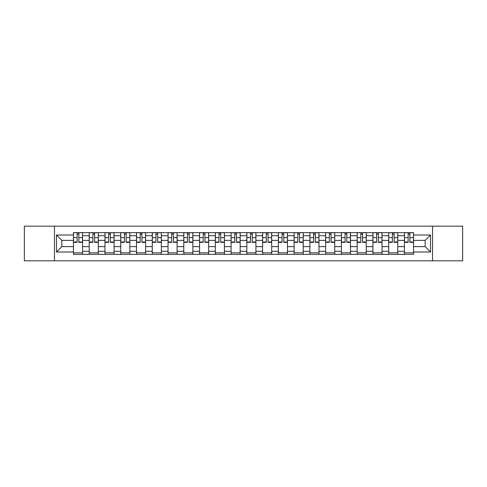 <?xml version="1.0" encoding="UTF-8"?>
<svg xmlns="http://www.w3.org/2000/svg" width="487" height="487" viewBox="0 0 487 487"><rect width="100%" height="100%" fill="white"/><g stroke="black" fill="none" stroke-linecap="round" stroke-linejoin="round"><path stroke-width="0.73" d="M432.541 260.825L462.65 260.825L462.65 226.175L24.35 226.175L24.35 260.825L432.541 260.825L432.541 226.175M89.218 254.36L89.218 235.72L82.546 235.72L82.546 254.36M82.546 235.72L82.546 232.64M89.218 235.72L89.218 232.64M98.307 232.64L98.307 254.36M104.979 254.36L104.979 232.64M114.074 232.64L114.074 254.36M120.739 254.36L120.739 232.64M129.834 232.64L129.834 254.36M136.5 254.36L136.5 232.64M145.595 232.64L145.595 254.36M152.261 254.36L152.261 232.64M161.355 232.64L161.355 254.36M168.027 254.36L168.027 232.64M177.116 232.64L177.116 254.36M183.788 254.36L183.788 232.64M192.882 232.64L192.882 254.36M199.548 254.36L199.548 232.64M208.643 232.64L208.643 254.36M215.309 254.36L215.309 232.64M224.404 232.64L224.404 254.36M231.075 254.36L231.075 232.64M240.164 232.64L240.164 254.36M246.836 254.36L246.836 232.64M255.925 232.64L255.925 254.36M262.596 254.36L262.596 232.64M271.691 232.64L271.691 254.36M278.357 254.36L278.357 232.64M287.452 232.64L287.452 254.36M294.118 254.36L294.118 232.64M303.212 232.64L303.212 254.36M309.884 254.36L309.884 232.64M318.973 232.64L318.973 254.36M325.645 254.36L325.645 232.64M334.739 232.64L334.739 254.36M341.405 254.36L341.405 232.64M350.5 232.64L350.5 254.36M357.166 254.36L357.166 232.64M366.261 232.64L366.261 254.36M372.926 254.36L372.926 232.64M382.021 232.64L382.021 254.36M388.693 254.36L388.693 232.64M397.782 232.64L397.782 254.36M404.454 254.36L404.454 232.64M404.454 246.635L397.782 246.635M388.693 246.635L382.021 246.635M372.926 246.635L366.261 246.635M357.166 246.635L350.5 246.635M341.405 246.635L334.739 246.635M325.645 246.635L318.973 246.635M309.884 246.635L303.212 246.635M294.118 246.635L287.452 246.635M278.357 246.635L271.691 246.635M262.596 246.635L255.925 246.635M246.836 246.635L240.164 246.635M231.075 246.635L224.404 246.635M215.309 246.635L208.643 246.635M199.548 246.635L192.882 246.635M183.788 246.635L177.116 246.635M168.027 246.635L161.355 246.635M152.261 246.635L145.595 246.635M136.5 246.635L129.834 246.635M120.739 246.635L114.074 246.635M104.979 246.635L98.307 246.635M89.218 246.635L82.546 246.635M404.454 240.365L397.782 240.365M388.693 240.365L382.021 240.365M372.926 240.365L366.261 240.365M357.166 240.365L350.5 240.365M341.405 240.365L334.739 240.365M325.645 240.365L318.973 240.365M309.884 240.365L303.212 240.365M294.118 240.365L287.452 240.365M278.357 240.365L271.691 240.365M262.596 240.365L255.925 240.365M246.836 240.365L240.164 240.365M231.075 240.365L224.404 240.365M215.309 240.365L208.643 240.365M199.548 240.365L192.882 240.365M183.788 240.365L177.116 240.365M168.027 240.365L161.355 240.365M152.261 240.365L145.595 240.365M136.5 240.365L129.834 240.365M120.739 240.365L114.074 240.365M104.979 240.365L98.307 240.365M89.218 240.365L82.546 240.365M61.837 246.635L73.452 246.635L73.452 240.365L61.837 240.365L61.837 246.635L56.48 251.986L56.48 235.014L73.452 235.014L73.452 240.365M413.548 240.365L413.548 246.635L425.163 246.635L425.163 240.365L413.548 240.365L413.548 232.64L73.452 232.64L73.452 235.014M413.548 235.014L430.52 235.014L430.52 251.986L413.548 251.986L413.548 246.635M73.452 246.635L73.452 254.36L413.548 254.36L413.548 251.986M73.452 251.986L56.48 251.986M54.459 260.825L54.459 226.175M82.546 252.844L73.452 252.844M77.141 234.156L78.857 234.156M98.307 252.844L89.218 252.844M92.901 234.156L94.624 234.156M114.074 252.844L104.979 252.844M108.668 234.156L110.385 234.156M129.834 252.844L120.739 252.844M124.428 234.156L126.145 234.156M145.595 252.844L136.5 252.844M140.189 234.156L141.906 234.156M161.355 252.844L152.261 252.844M155.95 234.156L157.666 234.156M177.116 252.844L168.027 252.844M171.71 234.156L173.433 234.156M192.882 252.844L183.788 252.844M187.477 234.156L189.193 234.156M208.643 252.844L199.548 252.844M203.237 234.156L204.954 234.156M224.404 252.844L215.309 252.844M218.998 234.156L220.714 234.156M240.164 252.844L231.075 252.844M234.758 234.156L236.475 234.156M255.925 252.844L246.836 252.844M250.525 234.156L252.242 234.156M271.691 252.844L262.596 252.844M266.286 234.156L268.002 234.156M287.452 252.844L278.357 252.844M282.046 234.156L283.763 234.156M303.212 252.844L294.118 252.844M297.807 234.156L299.523 234.156M318.973 252.844L309.884 252.844M313.567 234.156L315.29 234.156M334.739 252.844L325.645 252.844M329.334 234.156L331.05 234.156M350.5 252.844L341.405 252.844M345.094 234.156L346.811 234.156M366.261 252.844L357.166 252.844M360.855 234.156L362.572 234.156M382.021 252.844L372.926 252.844M376.615 234.156L378.332 234.156M397.782 252.844L388.693 252.844M392.376 234.156L394.099 234.156M413.548 252.844L404.454 252.844M408.143 234.156L409.859 234.156M56.48 235.014L61.837 240.365M425.163 246.635L430.52 251.986M425.163 240.365L430.52 235.014M78.857 241.99L82.498 241.99L82.498 242.337L78.857 242.337L78.857 232.737L82.498 232.737L80.477 232.737M82.498 241.99L82.498 232.737M77.141 234.052L78.857 234.052M75.528 232.737L73.507 232.737L73.507 242.337L77.141 242.337L77.141 232.737L75.68 232.737M73.507 232.737L80.325 232.737M94.624 241.99L98.258 241.99L98.258 242.337L94.624 242.337L94.624 232.737L98.258 232.737L96.237 232.737M98.258 241.99L98.258 232.737M92.901 234.052L94.624 234.052M91.288 232.737L89.267 232.737L89.267 242.337L92.901 242.337L92.901 232.737L91.44 232.737M89.267 232.737L96.085 232.737M110.385 241.99L114.019 241.99L114.019 242.337L110.385 242.337L110.385 232.737L114.019 232.737L111.998 232.737M114.019 241.99L114.019 232.737M108.668 234.052L110.385 234.052M107.049 232.737L105.028 232.737L105.028 242.337L108.668 242.337L108.668 232.737L107.201 232.737M105.028 232.737L111.846 232.737M126.145 241.99L129.785 241.99L129.785 242.337L126.145 242.337L126.145 232.737L129.785 232.737L127.764 232.737M129.785 241.99L129.785 232.737M124.428 234.052L126.145 234.052M122.809 232.737L120.788 232.737L120.788 242.337L124.428 242.337L124.428 232.737L122.961 232.737M120.788 232.737L127.612 232.737M141.906 241.99L145.546 241.99L145.546 242.337L141.906 242.337L141.906 232.737L145.546 232.737L143.525 232.737M145.546 241.99L145.546 232.737M140.189 234.052L141.906 234.052M138.57 232.737L136.555 232.737L136.555 242.337L140.189 242.337L140.189 232.737L138.722 232.737M136.555 232.737L143.373 232.737M157.666 241.99L161.307 241.99L161.307 242.337L157.666 242.337L157.666 232.737L161.307 232.737L159.286 232.737M161.307 241.99L161.307 232.737M155.95 234.052L157.666 234.052M154.336 232.737L152.315 232.737L152.315 242.337L155.95 242.337L155.95 232.737L154.489 232.737M152.315 232.737L159.133 232.737M173.433 241.99L177.067 241.99L177.067 242.337L173.433 242.337L173.433 232.737L177.067 232.737L175.046 232.737M177.067 241.99L177.067 232.737M171.71 234.052L173.433 234.052M170.097 232.737L168.076 232.737L168.076 242.337L171.71 242.337L171.71 232.737L170.249 232.737M168.076 232.737L174.894 232.737M189.193 241.99L192.828 241.99L192.828 242.337L189.193 242.337L189.193 232.737L192.828 232.737L190.807 232.737M192.828 241.99L192.828 232.737M187.477 234.052L189.193 234.052M185.857 232.737L183.836 232.737L183.836 242.337L187.477 242.337L187.477 232.737L186.01 232.737M183.836 232.737L190.66 232.737M204.954 241.99L208.594 241.99L208.594 242.337L204.954 242.337L204.954 232.737L208.594 232.737L206.573 232.737M208.594 241.99L208.594 232.737M203.237 234.052L204.954 234.052M201.618 232.737L199.597 232.737L199.597 242.337L203.237 242.337L203.237 232.737L201.77 232.737M199.597 232.737L206.421 232.737M220.714 241.99L224.355 241.99L224.355 242.337L220.714 242.337L220.714 232.737L224.355 232.737L222.334 232.737M224.355 241.99L224.355 232.737M218.998 234.052L220.714 234.052M217.385 232.737L215.364 232.737L215.364 242.337L218.998 242.337L218.998 232.737L217.531 232.737M215.364 232.737L222.182 232.737M236.475 241.99L240.115 241.99L240.115 242.337L236.475 242.337L236.475 232.737L240.115 232.737L238.094 232.737M240.115 241.99L240.115 232.737M234.758 234.052L236.475 234.052M233.145 232.737L231.124 232.737L231.124 242.337L234.758 242.337L234.758 232.737L233.297 232.737M231.124 232.737L237.942 232.737M252.242 241.99L255.876 241.99L255.876 242.337L252.242 242.337L252.242 232.737L255.876 232.737L253.855 232.737M255.876 241.99L255.876 232.737M250.525 234.052L252.242 234.052M248.906 232.737L246.885 232.737L246.885 242.337L250.525 242.337L250.525 232.737L249.058 232.737M246.885 232.737L253.703 232.737M268.002 241.99L271.636 241.99L271.636 242.337L268.002 242.337L268.002 232.737L271.636 232.737L269.615 232.737M271.636 241.99L271.636 232.737M266.286 234.052L268.002 234.052M264.666 232.737L262.645 232.737L262.645 242.337L266.286 242.337L266.286 232.737L264.818 232.737M262.645 232.737L269.469 232.737M283.763 241.99L287.403 241.99L287.403 242.337L283.763 242.337L283.763 232.737L287.403 232.737L285.382 232.737M287.403 241.99L287.403 232.737M282.046 234.052L283.763 234.052M280.427 232.737L278.406 232.737L278.406 242.337L282.046 242.337L282.046 232.737L280.579 232.737M278.406 232.737L285.23 232.737M299.523 241.99L303.164 241.99L303.164 242.337L299.523 242.337L299.523 232.737L303.164 232.737L301.143 232.737M303.164 241.99L303.164 232.737M297.807 234.052L299.523 234.052M296.193 232.737L294.172 232.737L294.172 242.337L297.807 242.337L297.807 232.737L296.339 232.737M294.172 232.737L300.99 232.737M315.29 241.99L318.924 241.99L318.924 242.337L315.29 242.337L315.29 232.737L318.924 232.737L316.903 232.737M318.924 241.99L318.924 232.737M313.567 234.052L315.29 234.052M311.954 232.737L309.933 232.737L309.933 242.337L313.567 242.337L313.567 232.737L312.106 232.737M309.933 232.737L316.751 232.737M331.05 241.99L334.685 241.99L334.685 242.337L331.05 242.337L331.05 232.737L334.685 232.737L332.664 232.737M334.685 241.99L334.685 232.737M329.334 234.052L331.05 234.052M327.714 232.737L325.693 232.737L325.693 242.337L329.334 242.337L329.334 232.737L327.867 232.737M325.693 232.737L332.511 232.737M346.811 241.99L350.445 241.99L350.445 242.337L346.811 242.337L346.811 232.737L350.445 232.737L348.43 232.737M350.445 241.99L350.445 232.737M345.094 234.052L346.811 234.052M343.475 232.737L341.454 232.737L341.454 242.337L345.094 242.337L345.094 232.737L343.627 232.737M341.454 232.737L348.278 232.737M362.572 241.99L366.212 241.99L366.212 242.337L362.572 242.337L362.572 232.737L366.212 232.737L364.191 232.737M366.212 241.99L366.212 232.737M360.855 234.052L362.572 234.052M359.236 232.737L357.214 232.737L357.214 242.337L360.855 242.337L360.855 232.737L359.388 232.737M357.214 232.737L364.039 232.737M378.332 241.99L381.972 241.99L381.972 242.337L378.332 242.337L378.332 232.737L381.972 232.737L379.951 232.737M381.972 241.99L381.972 232.737M376.615 234.052L378.332 234.052M375.002 232.737L372.981 232.737L372.981 242.337L376.615 242.337L376.615 232.737L375.154 232.737M372.981 232.737L379.799 232.737M394.099 241.99L397.733 241.99L397.733 242.337L394.099 242.337L394.099 232.737L397.733 232.737L395.712 232.737M397.733 241.99L397.733 232.737M392.376 234.052L394.099 234.052M390.763 232.737L388.742 232.737L388.742 242.337L392.376 242.337L392.376 232.737L390.915 232.737M388.742 232.737L395.56 232.737M409.859 241.99L413.493 241.99L413.493 242.337L409.859 242.337L409.859 232.737L413.493 232.737L411.472 232.737M413.493 241.99L413.493 232.737M408.143 234.052L409.859 234.052M406.523 232.737L404.502 232.737L404.502 242.337L408.143 242.337L408.143 232.737L406.675 232.737M404.502 232.737L411.32 232.737M388.693 235.72L382.021 235.72M372.926 235.72L366.261 235.72M357.166 235.72L350.5 235.72M341.405 235.72L334.739 235.72M325.645 235.72L318.973 235.72M309.884 235.72L303.212 235.72M294.118 235.72L287.452 235.72M278.357 235.72L271.691 235.72M262.596 235.72L255.925 235.72M246.836 235.72L240.164 235.72M231.075 235.72L224.404 235.72M215.309 235.72L208.643 235.72M199.548 235.72L192.882 235.72M183.788 235.72L177.116 235.72M168.027 235.72L161.355 235.72M152.261 235.72L145.595 235.72M136.5 235.72L129.834 235.72M120.739 235.72L114.074 235.72M104.979 235.72L98.307 235.72M404.454 235.72L397.782 235.72M388.693 251.28L382.021 251.28M372.926 251.28L366.261 251.28M357.166 251.28L350.5 251.28M341.405 251.28L334.739 251.28M325.645 251.28L318.973 251.28M309.884 251.28L303.212 251.28M294.118 251.28L287.452 251.28M278.357 251.28L271.691 251.28M262.596 251.28L255.925 251.28M246.836 251.28L240.164 251.28M231.075 251.28L224.404 251.28M215.309 251.28L208.643 251.28M199.548 251.28L192.882 251.28M183.788 251.28L177.116 251.28M168.027 251.28L161.355 251.28M152.261 251.28L145.595 251.28M136.5 251.28L129.834 251.28M120.739 251.28L114.074 251.28M104.979 251.28L98.307 251.28M89.218 251.28L82.546 251.28M404.454 251.28L397.782 251.28M78.857 237.644L82.498 237.644M73.507 241.99L77.141 241.99M73.507 237.644L77.141 237.644M94.624 237.644L98.258 237.644M89.267 241.99L92.901 241.99M89.267 237.644L92.901 237.644M110.385 237.644L114.019 237.644M105.028 241.99L108.668 241.99M105.028 237.644L108.668 237.644M126.145 237.644L129.785 237.644M120.788 241.99L124.428 241.99M120.788 237.644L124.428 237.644M141.906 237.644L145.546 237.644M136.555 241.99L140.189 241.99M136.555 237.644L140.189 237.644M157.666 237.644L161.307 237.644M152.315 241.99L155.95 241.99M152.315 237.644L155.95 237.644M173.433 237.644L177.067 237.644M168.076 241.99L171.71 241.99M168.076 237.644L171.71 237.644M189.193 237.644L192.828 237.644M183.836 241.99L187.477 241.99M183.836 237.644L187.477 237.644M204.954 237.644L208.594 237.644M199.597 241.99L203.237 241.99M199.597 237.644L203.237 237.644M220.714 237.644L224.355 237.644M215.364 241.99L218.998 241.99M215.364 237.644L218.998 237.644M236.475 237.644L240.115 237.644M231.124 241.99L234.758 241.99M231.124 237.644L234.758 237.644M252.242 237.644L255.876 237.644M246.885 241.99L250.525 241.99M246.885 237.644L250.525 237.644M268.002 237.644L271.636 237.644M262.645 241.99L266.286 241.99M262.645 237.644L266.286 237.644M283.763 237.644L287.403 237.644M278.406 241.99L282.046 241.99M278.406 237.644L282.046 237.644M299.523 237.644L303.164 237.644M294.172 241.99L297.807 241.99M294.172 237.644L297.807 237.644M315.29 237.644L318.924 237.644M309.933 241.99L313.567 241.99M309.933 237.644L313.567 237.644M331.05 237.644L334.685 237.644M325.693 241.99L329.334 241.99M325.693 237.644L329.334 237.644M346.811 237.644L350.445 237.644M341.454 241.99L345.094 241.99M341.454 237.644L345.094 237.644M362.572 237.644L366.212 237.644M357.214 241.99L360.855 241.99M357.214 237.644L360.855 237.644M378.332 237.644L381.972 237.644M372.981 241.99L376.615 241.99M372.981 237.644L376.615 237.644M394.099 237.644L397.733 237.644M388.742 241.99L392.376 241.99M388.742 237.644L392.376 237.644M409.859 237.644L413.493 237.644M404.502 241.99L408.143 241.99M404.502 237.644L408.143 237.644"/></g></svg>

